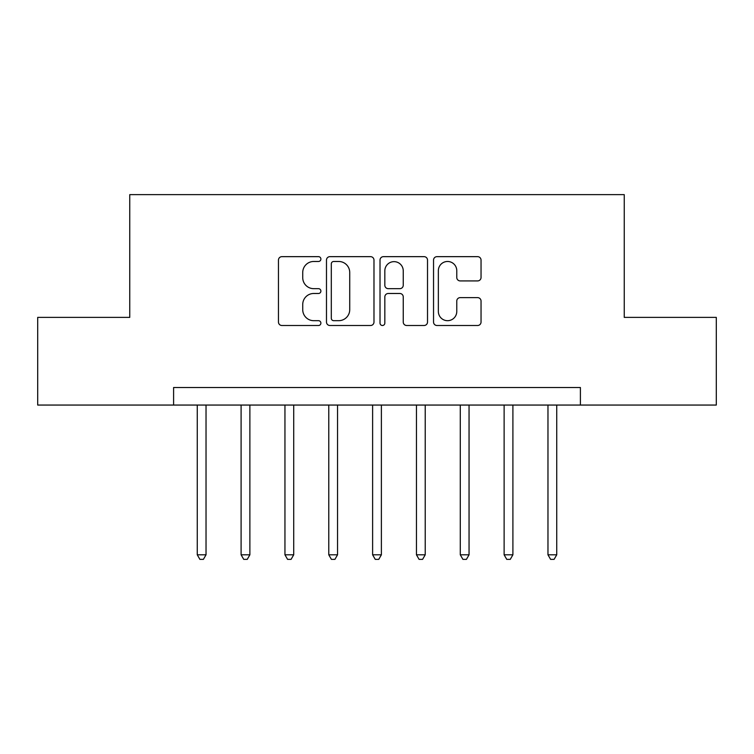 <?xml version="1.0" encoding="UTF-8"?>
<svg xmlns="http://www.w3.org/2000/svg" width="754" height="754" viewBox="0 0 754 754"><rect width="100%" height="100%" fill="white"/><g stroke="black" fill="none" stroke-linecap="round" stroke-linejoin="round"><path stroke-width="1.13" d="M320.893 259.065A2.413 2.413 0 0 0 318.48 256.652L281.902 256.652A3.44 3.44 0 0 0 278.462 260.102L278.462 322.062A3.44 3.44 0 0 0 281.902 325.502L318.48 325.502A2.413 2.413 0 0 0 320.893 323.089A2.413 2.413 0 0 0 318.48 320.686L313.749 320.686A11.018 11.018 0 0 1 302.731 309.668L302.731 304.503A11.018 11.018 0 0 1 313.749 293.485L318.48 293.485A2.413 2.413 0 0 0 320.893 291.082A2.413 2.413 0 0 0 318.48 288.669L313.749 288.669A11.018 11.018 0 0 1 302.731 277.651L302.731 272.486A11.018 11.018 0 0 1 313.749 261.478L318.48 261.478A2.413 2.413 0 0 0 320.893 259.065M477.602 280.922A3.44 3.44 0 0 0 481.043 277.481L481.043 260.102A3.44 3.44 0 0 0 477.602 256.652L436.981 256.652A3.44 3.44 0 0 0 433.541 260.102L433.541 322.062A3.44 3.44 0 0 0 436.981 325.502L477.602 325.502A3.44 3.44 0 0 0 481.043 322.062L481.043 301.063A3.44 3.44 0 0 0 477.602 297.623L460.223 297.623A3.44 3.44 0 0 0 456.773 301.063L456.773 311.477A9.208 9.208 0 0 1 447.565 320.686A9.208 9.208 0 0 1 438.357 311.477L438.357 270.686A9.208 9.208 0 0 1 447.565 261.478A9.208 9.208 0 0 1 456.773 270.686L456.773 277.481A3.44 3.44 0 0 0 460.223 280.922L477.602 280.922M173.599 405.058L37.7 405.058L37.7 317.377L129.754 317.377L129.754 194.636L624.246 194.636L624.246 317.377L716.3 317.377L716.3 405.058L580.401 405.058L580.401 387.518L173.599 387.518L173.599 405.058L580.401 405.058M373.984 260.102A3.44 3.44 0 0 0 370.544 256.652L329.922 256.652A3.44 3.44 0 0 0 326.482 260.102L326.482 322.062A3.44 3.44 0 0 0 329.922 325.502L370.544 325.502A3.44 3.44 0 0 0 373.984 322.062L373.984 260.102M383.456 256.652L424.078 256.652A3.44 3.44 0 0 1 427.518 260.102L427.518 322.062A3.44 3.44 0 0 1 424.078 325.502L406.689 325.502A3.44 3.44 0 0 1 403.249 322.062L403.249 296.935A3.44 3.44 0 0 0 399.808 293.485L388.272 293.485A3.44 3.44 0 0 0 384.832 296.935L384.832 323.089A2.413 2.413 0 0 1 382.419 325.502A2.413 2.413 0 0 1 380.016 323.089L380.016 260.102A3.44 3.44 0 0 1 383.456 256.652M333.711 261.478A2.413 2.413 0 0 0 331.308 263.881L331.308 318.273A2.413 2.413 0 0 0 333.711 320.686L338.706 320.686A11.018 11.018 0 0 0 349.724 309.668L349.724 272.486A11.018 11.018 0 0 0 338.706 261.478L333.711 261.478M403.249 270.856A9.208 9.208 0 0 0 394.04 261.647A9.208 9.208 0 0 0 384.832 270.856L384.832 285.229A3.44 3.44 0 0 0 388.272 288.669L399.808 288.669A3.44 3.44 0 0 0 403.249 285.229L403.249 270.856M197.265 405.058L197.265 554.803L206.03 554.803L206.03 405.058M206.03 554.803L203.401 559.364L199.895 559.364L197.265 554.803M241.101 405.058L241.101 554.803L249.876 554.803L249.876 405.058M249.876 554.803L247.246 559.364L243.731 559.364L241.101 554.803M284.946 405.058L284.946 554.803L293.711 554.803L293.711 405.058M293.711 554.803L291.082 559.364L287.576 559.364L284.946 554.803M328.782 405.058L328.782 554.803L337.547 554.803L337.547 405.058M337.547 554.803L334.917 559.364L331.411 559.364L328.782 554.803M372.617 405.058L372.617 554.803L381.383 554.803L381.383 405.058M381.383 554.803L378.753 559.364L375.247 559.364L372.617 554.803M416.453 405.058L416.453 554.803L425.218 554.803L425.218 405.058M425.218 554.803L422.589 559.364L419.083 559.364L416.453 554.803M460.289 405.058L460.289 554.803L469.054 554.803L469.054 405.058M469.054 554.803L466.424 559.364L462.918 559.364L460.289 554.803M504.124 405.058L504.124 554.803L512.899 554.803L512.899 405.058M512.899 554.803L510.269 559.364L506.754 559.364L504.124 554.803M547.969 405.058L547.969 554.803L556.735 554.803L556.735 405.058M556.735 554.803L554.105 559.364L550.599 559.364L547.969 554.803"/></g></svg>

